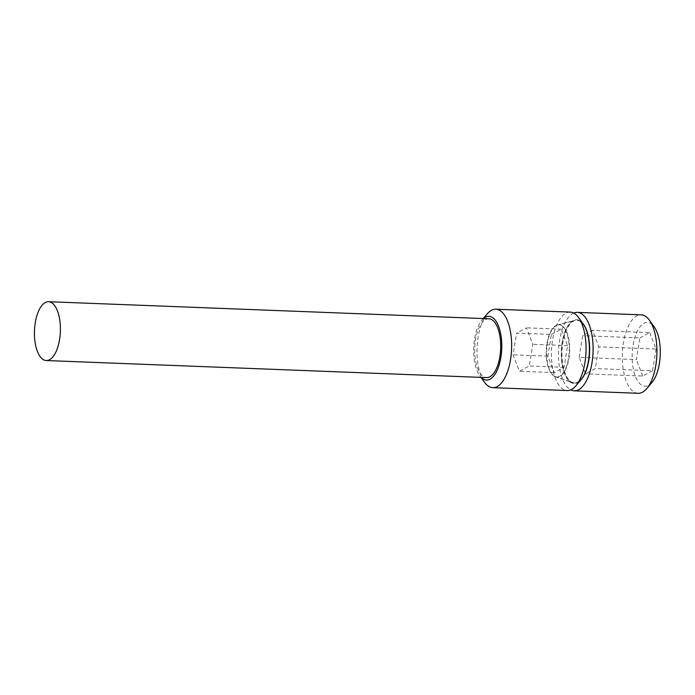 <?xml version="1.0" encoding="UTF-8"?>
<svg xmlns="http://www.w3.org/2000/svg" width="695" height="695" viewBox="0 0 695 695"><rect width="100%" height="100%" fill="white"/><g stroke="black" fill="none" stroke-linecap="round" stroke-linejoin="round"><path stroke-width="0.52" stroke-dasharray="3.48 2.61" d="M579.126 357.378L582.645 335.668L592.505 330.394L598.855 346.831L595.337 368.541L585.477 373.823L579.126 357.378L636.368 359.602L639.878 337.883L582.645 335.668M639.878 337.883L649.747 332.61L592.505 330.394M649.747 332.61L656.097 349.046L598.855 346.831M656.097 349.046L652.579 370.765L595.337 368.541M652.579 370.765L642.71 376.038L585.477 373.823M642.71 376.038L636.368 359.602M652.023 382.372A31.892 14.03 92.2 0 1 641.285 384.882A31.892 14.03 92.2 0 1 633.058 345.25A31.892 14.03 92.2 0 1 651.18 323.766A31.892 14.03 92.2 0 1 654.177 326.806M638.106 393.292A39.25 17.271 92.2 0 1 633.536 391.676A39.25 17.271 92.2 0 1 622.737 348.099A39.25 17.271 92.2 0 1 641.146 314.844M573.749 313.063A39.25 17.271 -87.8 0 0 558.589 349.637A39.25 17.271 -87.8 0 0 569.692 389.2A39.25 17.271 -87.8 0 0 570.769 389.852M555.661 376.751A26.141 11.502 -87.8 0 0 569.222 356.578A26.141 11.502 -87.8 0 0 562.229 325.868A26.141 11.502 92.2 0 0 557.668 324.956A26.141 11.502 92.2 0 0 546.774 348.647A26.141 11.502 92.2 0 0 554.115 375.96A26.141 11.502 -87.8 0 0 555.661 376.751L572.767 382.632A31.405 13.813 -87.8 0 1 570.908 381.677A31.405 13.813 92.2 0 1 562.099 348.873A31.405 13.813 92.2 0 1 575.173 320.421A31.405 13.813 92.2 0 1 580.655 321.507A31.405 13.813 -87.8 0 1 583.444 324.287M572.767 382.632A31.405 13.813 -87.8 0 0 581.307 379.418M488.863 318.762A29.442 12.953 -87.8 0 0 475.05 343.704A29.442 12.953 -87.8 0 0 483.155 376.386A29.442 12.953 -87.8 0 0 486.578 377.602M483.468 318.553A31.892 14.03 -87.8 0 0 481.93 320.134A31.892 14.03 -87.8 0 0 473.703 347.639A31.892 14.03 -87.8 0 0 479.776 375.7A31.892 14.03 -87.8 0 0 481.192 377.394M487.195 313.914A39.25 17.271 -87.8 0 0 477.074 347.769A39.25 17.271 -87.8 0 0 484.545 382.311M570.256 312.098A39.25 17.271 -87.8 0 0 551.847 345.354A39.25 17.271 -87.8 0 0 562.646 388.931A39.25 17.271 -87.8 0 0 567.216 390.547M583.287 324.061A31.892 14.03 -87.8 0 0 580.29 321.02A31.892 14.03 -87.8 0 0 562.168 342.505A31.892 14.03 -87.8 0 0 570.395 382.137A31.892 14.03 -87.8 0 0 581.133 379.626M570.473 381.659A31.405 13.813 -87.8 0 0 572.324 382.615A31.405 13.813 -87.8 0 0 588.622 358.385A31.405 13.813 -87.8 0 0 580.212 321.49A31.405 13.813 92.2 0 0 574.739 320.404A31.405 13.813 92.2 0 0 561.656 348.855A31.405 13.813 92.2 0 0 570.473 381.659M557.225 324.939A26.141 11.502 92.2 0 0 546.34 348.629A26.141 11.502 92.2 0 0 553.672 375.943A26.141 11.502 -87.8 0 0 555.218 376.733A26.141 11.502 -87.8 0 0 568.788 356.561A26.141 11.502 -87.8 0 0 561.786 325.851A26.141 11.502 92.2 0 0 557.225 324.939L574.739 320.404M551.378 334.46L561.247 329.187L567.598 345.623L564.079 367.334L554.21 372.607L547.86 356.17L551.378 334.46L516.593 333.113L526.462 327.832L532.813 344.277L529.295 365.987L519.426 371.26L513.084 354.824L516.593 333.113M561.247 329.187L526.462 327.832M547.86 356.17L513.084 354.824M554.21 372.607L519.426 371.26M564.079 367.334L529.295 365.987M567.598 345.623L532.813 344.277M557.668 324.956L575.173 320.421M479.776 375.7L480.992 377.385M481.93 320.134L483.277 318.553M555.218 376.733L572.324 382.615"/><path stroke-width="1.04" d="M577.302 312.368L641.146 314.844A39.25 17.271 92.2 0 1 645.716 316.46A39.25 17.271 92.2 0 1 649.399 320.204L654.177 326.806A31.892 14.03 92.2 0 1 660.25 354.867A31.892 14.03 92.2 0 1 652.023 382.372L646.75 388.592A39.25 17.271 92.2 0 1 638.106 393.292L574.261 390.816A39.25 17.271 -87.8 0 0 592.67 357.569A39.25 17.271 -87.8 0 0 581.871 313.984A39.25 17.271 -87.8 0 0 577.302 312.368A39.25 17.271 -87.8 0 0 573.749 313.063M649.399 320.204A39.25 17.271 92.2 0 1 656.879 354.737A39.25 17.271 92.2 0 1 646.75 388.592M570.769 389.852A39.25 17.271 -87.8 0 0 574.261 390.816M581.307 379.418A31.405 13.813 -87.8 0 0 589.586 352.13A31.405 13.813 -87.8 0 0 583.444 324.287M51.986 302.924A29.442 12.953 -87.8 0 0 48.554 301.708A29.442 12.953 -87.8 0 0 34.75 326.65A29.442 12.953 -87.8 0 0 42.847 359.332A29.442 12.953 -87.8 0 0 46.278 360.54A29.442 12.953 -87.8 0 0 60.083 335.607A29.442 12.953 -87.8 0 0 51.986 302.924M46.278 360.54L486.578 377.602A29.442 12.953 -87.8 0 0 500.391 352.66A29.442 12.953 -87.8 0 0 492.286 319.978A29.442 12.953 -87.8 0 0 488.863 318.762L48.554 301.708M481.192 377.394A31.892 14.03 -87.8 0 0 482.773 378.74A31.892 14.03 -87.8 0 0 500.895 357.256A31.892 14.03 -87.8 0 0 492.668 317.624A31.892 14.03 -87.8 0 0 483.468 318.553M480.992 377.385L484.545 382.311A39.25 17.271 -87.8 0 0 488.238 386.046A39.25 17.271 -87.8 0 0 492.807 387.662A39.25 17.271 -87.8 0 0 511.216 354.407A39.25 17.271 -87.8 0 0 500.417 310.83A39.25 17.271 -87.8 0 0 495.848 309.214A39.25 17.271 -87.8 0 0 487.195 313.914L483.277 318.553M492.807 387.662L567.216 390.547A39.25 17.271 -87.8 0 0 575.868 385.847A39.25 17.271 -87.8 0 0 585.989 351.991A39.25 17.271 -87.8 0 0 578.518 317.45A39.25 17.271 -87.8 0 0 574.826 313.714A39.25 17.271 -87.8 0 0 570.256 312.098L495.848 309.214M575.868 385.847L581.133 379.626A31.892 14.03 -87.8 0 0 589.36 352.122A31.892 14.03 -87.8 0 0 583.287 324.061L578.518 317.45"/></g></svg>
